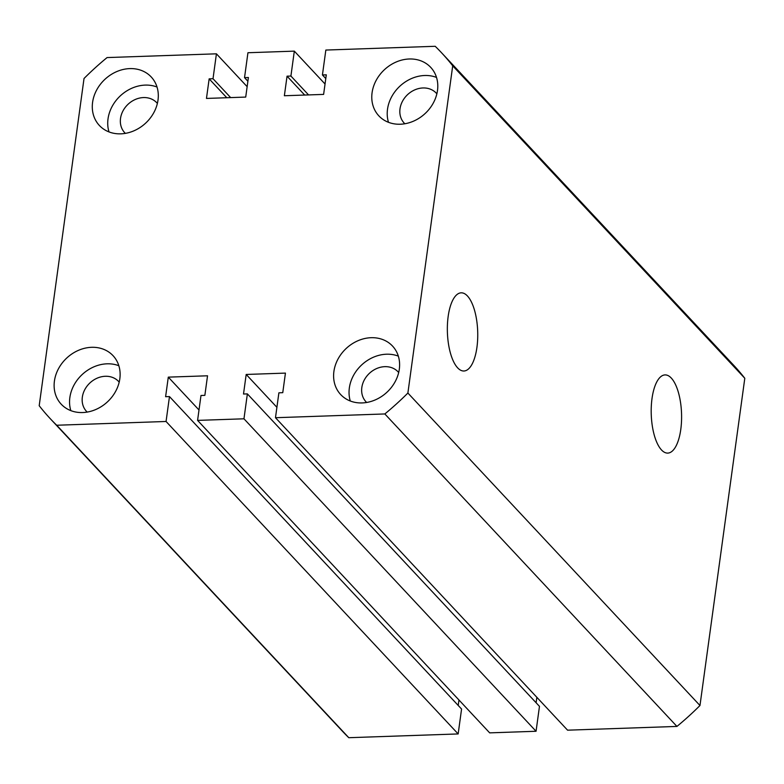 <?xml version="1.0" encoding="UTF-8"?>
<svg xmlns="http://www.w3.org/2000/svg" width="784" height="784" viewBox="0 0 784 784"><rect width="100%" height="100%" fill="white"/><g stroke="black" fill="none" stroke-linecap="round" stroke-linejoin="round"><path stroke-width="1.18" d="M652.004 398.605A39.112 15.161 88 0 0 667.537 453.103A39.112 15.161 88 0 0 680.786 429.397A39.112 15.161 88 0 0 664.852 374.919A39.112 15.161 88 0 0 652.004 398.605M448.154 316.52A39.112 15.161 88 0 0 463.687 371.008A39.112 15.161 88 0 0 476.937 347.312A39.112 15.161 88 0 0 461.002 292.834A39.112 15.161 88 0 0 448.154 316.52M54.419 381.053A35.496 29.91 -43.1 0 0 61.191 404.172A35.496 29.91 -43.1 0 0 95.785 409.513A35.496 29.91 -43.1 0 0 119.825 378.799A35.496 29.91 -43.1 0 0 113.053 355.681A35.496 29.91 -43.1 0 0 78.459 350.34A35.496 29.91 -43.1 0 0 54.419 381.053M118.854 365.736A35.496 29.91 -43.1 0 0 69.854 397.566A35.496 29.91 -43.1 0 0 70.834 410.63M333.906 371.44A35.496 29.91 -43.1 0 0 340.677 394.558A35.496 29.91 -43.1 0 0 375.271 399.899A35.496 29.91 -43.1 0 0 399.311 369.195A35.496 29.91 -43.1 0 0 392.539 346.077A35.496 29.91 -43.1 0 0 357.945 340.736A35.496 29.91 -43.1 0 0 333.906 371.44M398.331 356.132A35.496 29.91 -43.1 0 0 349.341 387.953A35.496 29.91 -43.1 0 0 350.311 401.016M372.077 92.737A35.496 29.91 -43.1 0 0 378.848 115.856A35.496 29.91 -43.1 0 0 413.452 121.187A35.496 29.91 -43.1 0 0 437.492 90.483A35.496 29.91 -43.1 0 0 430.72 67.365A35.496 29.91 -43.1 0 0 396.116 62.024A35.496 29.91 -43.1 0 0 372.077 92.737M436.512 77.42A35.496 29.91 -43.1 0 0 387.512 109.241A35.496 29.91 -43.1 0 0 388.492 122.314M92.59 102.341A35.496 29.91 -43.1 0 0 99.362 125.46A35.496 29.91 -43.1 0 0 133.966 130.801A35.496 29.91 -43.1 0 0 158.005 100.097A35.496 29.91 -43.1 0 0 151.234 76.979A35.496 29.91 -43.1 0 0 116.63 71.638A35.496 29.91 -43.1 0 0 92.59 102.341M157.025 87.024A35.496 29.91 -43.1 0 0 108.025 118.854A35.496 29.91 -43.1 0 0 109.005 131.918M125.352 133.368A21.942 18.493 136.9 0 1 124.705 132.712A21.942 18.493 136.9 0 1 120.52 118.423A21.942 18.493 136.9 0 1 135.377 99.441A21.942 18.493 136.9 0 1 156.771 102.743A21.942 18.493 136.9 0 1 157.378 103.439M404.838 123.764A21.942 18.493 136.9 0 1 404.191 123.108A21.942 18.493 136.9 0 1 400.007 108.819A21.942 18.493 136.9 0 1 414.863 89.837A21.942 18.493 136.9 0 1 436.257 93.139A21.942 18.493 136.9 0 1 436.864 93.825M366.657 402.476A21.942 18.493 136.9 0 1 366.01 401.82A21.942 18.493 136.9 0 1 361.826 387.521A21.942 18.493 136.9 0 1 376.683 368.539A21.942 18.493 136.9 0 1 398.076 371.841A21.942 18.493 136.9 0 1 398.684 372.537M87.171 412.08A21.942 18.493 136.9 0 1 86.524 411.424A21.942 18.493 136.9 0 1 82.34 397.135A21.942 18.493 136.9 0 1 97.196 378.153A21.942 18.493 136.9 0 1 118.59 381.455A21.942 18.493 136.9 0 1 119.197 382.141M325.791 78.557L322.43 74.96L325.84 50.058L435.208 46.295A267.863 225.655 136.9 0 1 441.627 52.851L733.726 365.315A267.863 225.655 136.9 0 1 744.8 378.28L452.711 65.817L407.886 393.039A267.863 225.655 136.9 0 1 384.836 413.952L275.478 417.715L278.888 392.813L282.759 392.676L285.435 373.106L246.186 374.458L243.51 394.029L247.372 393.891L243.961 418.803L197.578 420.391L489.677 732.864L536.06 731.266L243.961 418.803M744.8 378.28L699.975 705.512L407.886 393.039M699.975 705.512A267.863 225.655 136.9 0 1 676.935 726.425L384.836 413.952M676.935 726.425L567.577 730.178L275.478 417.715M276.909 407.317L246.186 374.458M536.854 697.329L536.109 702.768M536.06 731.266L539.47 706.355L247.372 393.891M199.009 409.993L168.295 377.133L207.535 375.791L204.859 395.352L200.988 395.489L197.578 420.391M169.471 396.577L166.061 421.478L458.16 733.942L461.57 709.04L169.471 396.577L165.61 396.704L168.295 377.133M458.209 705.443L458.963 700.004M166.061 421.478L56.703 425.242A267.863 225.655 136.9 0 1 50.274 418.685A267.863 225.655 136.9 0 1 39.2 405.72L84.025 78.488A267.863 225.655 136.9 0 1 107.065 57.575L216.423 53.822L213.013 78.723L209.152 78.861L206.466 98.431L245.715 97.079L248.401 77.508L244.53 77.645L247.94 52.734L294.323 51.136L325.037 83.996M458.16 733.942L348.792 737.705L56.703 425.242M348.792 737.705A267.863 225.655 136.9 0 1 342.373 731.149L50.274 418.685M247.146 86.671L216.423 53.822M230.653 97.598L213.013 78.723M226.792 97.726L209.152 78.861M247.891 81.232L244.53 77.645M308.553 94.913L290.913 76.048L294.323 51.136M304.692 95.05L287.052 76.175L290.913 76.048M322.43 74.96L326.301 74.833L323.616 94.403L284.367 95.746L287.052 76.175M441.627 52.851A267.863 225.655 136.9 0 1 452.711 65.817"/></g></svg>
